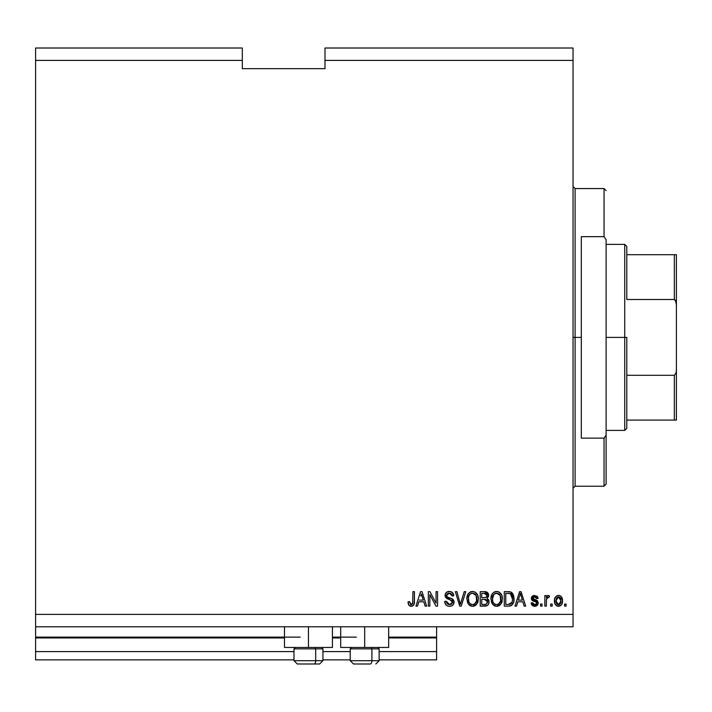 <?xml version="1.0" encoding="UTF-8"?>
<svg xmlns="http://www.w3.org/2000/svg" width="712" height="712" viewBox="0 0 712 712"><rect width="100%" height="100%" fill="white"/><g stroke="black" fill="none" stroke-linecap="round" stroke-linejoin="round"><path stroke-width="1.07" d="M436.616 659.864L379.149 659.864L436.616 659.864L436.616 651.596L379.149 651.596L436.616 651.596L436.616 637.952L388.663 637.952L436.616 637.952L436.616 659.864M350.215 659.864L322.928 659.864L350.215 659.864M293.985 659.864L35.6 659.864L293.985 659.864M350.215 651.596L322.928 651.596L350.215 651.596M293.985 651.596L35.6 651.596L35.6 659.864L35.6 651.596L293.985 651.596M340.701 637.952L332.433 637.952L340.701 637.952M284.48 637.952L35.6 637.952L35.6 651.596L35.6 637.124L300.188 637.124L35.6 637.124L35.6 637.952L284.48 637.952M436.616 637.124L436.616 637.952L436.616 637.124L388.663 637.124L436.616 637.124L436.616 626.791L436.616 637.124M356.409 637.124L332.433 637.124L356.409 637.124M35.6 626.791L35.6 637.124L35.6 626.791L573.044 626.791L35.6 626.791L35.6 614.385L573.044 614.385L573.044 60.404L324.992 60.404L324.992 68.672L242.311 68.672L242.311 48.007L35.6 48.007L242.311 48.007L242.311 60.404L35.6 60.404L242.311 60.404L242.311 68.672L324.992 68.672L324.992 60.404L573.044 60.404L573.044 48.007L324.992 48.007L573.044 48.007L573.044 614.385L35.6 614.385L35.6 626.791M332.433 647.457L284.48 647.457L308.456 647.457L308.456 626.791L308.456 647.457L332.433 647.457L332.433 626.791M388.663 647.457L340.701 647.457L364.678 647.457L364.678 626.791L364.678 647.457L388.663 647.457L388.663 626.791M35.6 48.007L35.6 614.385L35.6 48.007M429.852 606.117L429.852 594.6L429.852 606.117L428.348 606.117L428.348 591.645L429.95 591.645L436.055 603.18L436.055 591.645L437.56 591.645L437.56 606.117L435.949 606.117L429.852 594.6L435.949 606.117L437.56 606.117L437.56 591.645L436.055 591.645L436.055 603.18L429.95 591.645L428.348 591.645L428.348 606.117L429.852 606.117L428.348 606.117L428.348 591.645L429.95 591.645M454.06 601.542L453.339 604.559L452.058 605.725L449.975 606.295L447.634 606.001L446.024 604.96L444.724 601.907L444.697 601.418L446.202 601.231L447.189 603.687L449.325 604.604L451.248 604.31L452.538 602.672L451.853 600.492L446.833 598.605L445.347 596.914L445.356 593.835L446.931 592.028L450.144 591.521L452.467 592.624L453.713 595.784L452.218 595.971L451.408 593.888L449.325 593.149L447.403 593.692L446.602 595.855L447.563 597.297L452.796 599.201L454.096 602.094L451.862 598.641L447.047 596.932L446.575 595.463L449.325 593.149L452.218 595.971L453.713 595.784C453.508 593.034 452.022 591.592 449.272 591.458C446.691 591.556 445.294 592.882 445.071 595.428L452.592 602.138L449.664 604.613L446.202 601.231L444.697 601.418C444.875 604.488 446.495 606.117 449.539 606.304L449.53 606.304C452.307 606.223 453.829 604.826 454.096 602.094L454.087 601.818M461.02 602.147L464.242 591.645L465.799 591.645L461.243 606.117L459.694 606.117L455.368 591.645L456.908 591.645L460.388 604.426L464.242 591.645L465.799 591.645L464.242 591.645L460.388 604.426L456.908 591.645L455.368 591.645L459.694 606.117L461.243 606.117L459.694 606.117L455.368 591.645L456.908 591.645L460.228 603.776M472.919 606.295L470.178 605.725L467.668 602.904L466.885 598.409L468.131 593.95L470.053 592.117L473.266 591.503L475.127 592.108L477.707 595.223L478.331 598.899L477.556 602.913L475.011 605.743L472.599 606.304L476.862 604.096L478.331 598.899C478.446 594.689 476.533 592.215 472.608 591.458C468.612 592.233 466.698 594.769 466.867 599.077L468.336 604.034L471.976 606.277M496.967 606.295L494.235 605.725L491.725 602.904L490.942 598.409L492.188 593.95L494.101 592.117L497.323 591.503L499.183 592.108L501.764 595.223L502.387 598.899L501.613 602.913L499.067 605.743L496.656 606.304L500.91 604.096L502.387 598.899C502.494 594.689 500.589 592.215 496.664 591.458C492.668 592.233 490.755 594.769 490.924 599.077L492.384 604.034L496.024 606.277M552.183 604.052L552.183 606.117L550.679 606.117L550.679 604.052L552.183 604.052L550.679 604.052L550.679 606.117L552.183 606.117L550.679 606.117L550.679 604.052L552.183 604.052L552.183 606.117L552.183 604.052M562.524 600.75L561.697 604.488L559.445 606.197L556.659 605.832L554.879 603.669L554.612 598.961L555.894 596.442L557.532 595.517L559.543 595.552L561.127 596.523L562.524 600.75C562.649 597.724 561.296 595.944 558.484 595.41C555.627 595.953 554.274 597.769 554.443 600.857C554.283 603.936 555.636 605.752 558.484 606.304L558.484 606.304C561.368 605.734 562.72 603.883 562.524 600.75M411.589 606.286L408.911 605.289L411.171 606.304L408.911 605.289L408.056 601.8L409.56 601.604L410.548 604.452L411.732 604.541L412.649 603.758L412.942 591.645L414.446 591.645L414.34 603.126L413.53 605.28L411.171 606.304C413.645 605.814 414.731 604.203 414.446 601.471L414.446 591.645L412.942 591.645L412.746 603.527L411.242 604.613L409.56 601.604L408.056 601.8L408.67 604.897M516.547 606.117L517.802 601.8L516.547 606.117L514.981 606.117L519.6 591.645L521.068 591.645L525.687 606.117L524.13 606.117L522.866 601.8L517.802 601.8L522.866 601.8L524.13 606.117L525.687 606.117L521.068 591.645L519.6 591.645L514.981 606.117L516.547 606.117L514.981 606.117L519.6 591.645L521.068 591.645L525.687 606.117L524.13 606.117M538.281 602.913L537.676 604.969L536.091 606.108L532.754 605.823L531.143 602.922L532.647 602.735L533.288 604.257L534.828 604.799L536.332 604.283L536.759 602.913L536.278 602.103L532.104 600.341L531.339 598.089L532.3 596.158L533.413 595.57L537.044 596.167L538.094 598.418L536.59 598.605L536.029 597.341L534.712 596.914L533.466 597.154L532.861 598.454L537.355 600.616L538.281 602.913L532.834 598.196L534.712 596.914L536.59 598.605L538.094 598.418L534.659 595.41L531.33 598.409L536.43 602.218L536.777 603.171L534.828 604.799L532.647 602.735L531.143 602.922L534.721 606.304L538.263 603.26M542.037 604.052L542.037 606.117L540.533 606.117L540.533 604.052L542.037 604.052L540.533 604.052L540.533 606.117L542.037 606.117L540.533 606.117L540.533 604.052L542.037 604.052L542.037 606.117L542.037 604.052M546.38 600.118L546.362 606.117L544.858 606.117L544.858 595.597L546.362 595.597L546.362 597.279L547.795 595.454L549.557 595.971L548.988 597.475L546.852 597.973L546.362 600.661L546.629 598.516L547.973 597.288L548.988 597.475L549.557 595.971L548.133 595.41L546.362 597.279L546.362 595.597L544.858 595.597L544.858 606.117L546.362 606.117L544.858 606.117L544.858 595.597L546.362 595.597M566.093 604.052L566.093 606.117L564.589 606.117L564.589 604.052L566.093 604.052L564.589 604.052L564.589 606.117L566.093 606.117L564.589 606.117L564.589 604.052L566.093 604.052L566.093 606.117L566.093 604.052M513.904 596.781L513.717 601.756L511.706 605.245L509.65 606.046L504.265 606.117L504.265 591.645L509.507 591.699L511.563 592.366L513.37 594.796L514.037 598.801L510.646 591.912L504.265 591.645L504.265 606.117L508.537 606.117L504.265 606.117L504.265 591.645M484.667 606.117C487.462 606.099 488.922 604.675 489.046 601.871L488.414 604.381L487.204 605.609L480.217 606.117L480.217 591.645L485.566 591.699L487.533 592.544L488.646 595.739L487.053 598.32L488.601 599.771L489.046 601.871L487.053 598.32L488.672 595.285L484.703 591.645L480.217 591.645L480.217 606.117L484.667 606.117L480.217 606.117L480.217 591.645L484.703 591.645M417.508 606.117L418.772 601.8L417.508 606.117L415.942 606.117L420.57 591.645L422.029 591.645L426.657 606.117L425.091 606.117L423.827 601.8L418.772 601.8L423.827 601.8L425.091 606.117L426.657 606.117L422.029 591.645L420.57 591.645L415.942 606.117L417.508 606.117L415.942 606.117L420.57 591.645L422.029 591.645L426.657 606.117L425.091 606.117M573.044 626.791L573.044 614.385L573.044 626.791M324.992 48.007L324.992 60.404L324.992 48.007M408.056 601.8L408.092 602.708L408.056 601.8L409.56 601.604L409.578 602.094L409.56 601.604M411.002 604.595L411.536 604.586M411.002 604.604L412.844 603.046L412.649 603.749M411.732 604.541L412.649 603.767M412.844 603.046L412.942 601.587M412.942 591.645L414.446 591.645L414.42 602.308M414.25 603.651L413.975 604.55M413.886 604.737L413.565 605.245M413.53 605.289L412.355 606.117M414.34 603.126L413.423 605.405L411.607 606.286M408.092 602.708L408.323 604.052M409.916 606.081L410.53 606.259M519.867 595.223L520.338 593.158L522.368 600.109L518.3 600.109L519.662 595.891L518.3 600.109L522.368 600.109L520.338 593.158L519.867 595.223M521.006 595.641L520.855 595.125M531.989 605.138L534.044 606.259L532.238 605.414M531.784 604.853L531.49 604.274M531.472 604.23L531.197 603.269M531.197 603.26L532.647 602.735L532.834 603.553M532.87 603.634L534.009 604.684M534.329 604.764L535.406 604.755M536.723 603.625L536.43 602.218L535.015 601.631L536.59 602.423M536.768 603.349L536.43 602.218M536.109 602.014L535.015 601.631M534.401 601.444L533.911 601.284M531.624 599.691L531.401 599.077M531.383 597.769L531.748 596.807M532.149 596.3L531.561 597.172M537.035 596.158L537.48 596.611M537.791 597.19L537.978 597.777M538.094 598.418L536.59 598.605L536.341 597.742M536.029 597.341L535.415 597.003M534.712 596.914L534.071 596.959M532.95 598.694L532.87 597.875L533.306 599.068L534.997 599.673L533.306 599.068L532.834 598.196L533.306 599.068M537.676 604.96L537.284 605.414M536.074 606.117L535.415 606.259M531.481 604.248L531.846 604.942M537.088 600.438L536.207 600.065M535.602 599.86L534.988 599.673M532.523 600.679L533.742 601.222M536.439 604.168L534.828 604.799M548.133 595.41L549.557 595.971L548.988 597.475L547.777 597.306M548.988 597.475L547.973 597.288L546.424 599.557M546.362 606.117L546.362 600.661M546.629 598.516L547.759 597.306M558.244 606.295L557.549 606.197M555.894 605.253L555.298 604.515M554.879 603.669L554.452 601.337M554.817 598.205L555.271 597.217M555.289 597.181L554.773 598.338M557.265 595.597L558.003 595.437M559.027 595.446L560.033 595.73M561.127 596.523L561.973 597.769M562.346 598.926L562.48 599.798M562.489 601.711L562.516 601.231M562.204 603.313L561.99 603.909M561.688 604.515L560.433 605.779M559.418 606.197L558.964 606.277M561.697 604.488L562.249 603.144M562.071 597.982L561.029 596.433M560.673 596.122L558.947 595.437M560.282 595.864L559.409 595.517M554.479 599.904L554.452 600.376M557.3 597.27L556.419 598.32L555.947 600.848L558.439 596.914L561.02 600.848L560.709 598.703M560.923 602.183L561.02 600.848L558.519 604.799L559.552 604.515M557.282 604.417L556.036 602.165L556.731 603.892M557.87 604.711L558.519 604.799L555.947 600.848L556.116 602.539M560.068 597.635L557.71 597.048M560.771 598.899L560.219 597.813M560.166 597.751L559.401 597.128M559.16 604.702L560.549 603.393L561.012 601.177M508.955 591.663L509.498 591.699M509.667 591.716L508.84 591.654M511.572 592.375L513.121 594.235M512.32 593.052L513.379 594.814M509.187 606.09L508.537 606.117C512.462 605.529 514.295 603.091 514.037 598.801L514.028 598.294M513.574 602.272L513.236 603.171M513.058 603.545L513.646 602.032M512.489 604.452L511.741 605.218M511.706 605.245L511.243 605.547M510.522 605.841L509.65 606.046M509.623 606.046L509.116 606.099M509.828 606.01L512.551 604.381M510.468 605.859L511.074 605.627M513.984 600.109L514.037 598.801M512.151 595.873L512.435 597.146M512.533 598.418L512.426 600.465M511.403 603.313L511.964 602.316L508.35 604.426L510.255 604.15M505.769 604.426L505.769 593.336L510.353 593.63L505.769 593.336L505.769 604.426L508.35 604.426L505.769 604.426M511.741 594.965L510.353 593.63L512.524 599.237M509.756 604.292L511.412 603.304L512.231 601.462M490.986 597.706L491.574 595.134L493.033 592.936M491.351 595.784L491.956 594.324M494.707 591.823L495.979 591.503M497.964 591.619L498.569 591.814M500.625 593.301L501.052 593.861M502.102 596.291L501.755 595.214M501.773 595.241L501.933 595.713M502.209 600.964L502.076 601.596M501.969 601.96L501.471 603.197M500.073 605.031L497.902 606.17L500.082 605.022M497.857 606.179L497.377 606.259M495.926 606.259L495.445 606.179M495.401 606.17L493.211 604.977M501.889 595.57L501.613 594.876M493.042 592.927L492.188 593.95M496.967 593.167L493.897 594.298L495.659 593.274M499.993 595.072L497.804 593.327L499.272 594.191M493.959 594.244L492.428 599.095C492.197 595.757 493.612 593.781 496.673 593.149L500.26 595.588L500.883 598.854C501.052 602.094 499.637 604.007 496.647 604.613L498.56 604.105L500.714 600.803M500.376 601.952L498.56 604.105M495.686 604.497L494.377 603.865L496.647 604.613C493.736 604.052 492.33 602.21 492.428 599.095L492.918 601.952L492.437 598.587L493.069 595.508M492.722 596.478L492.9 595.908L492.722 596.478M500.625 596.683L499.664 594.6M500.705 600.848L500.136 595.33M500.794 597.493L500.652 596.781M497.635 604.497L498.106 604.337M492.918 601.934L493.95 603.482M493.994 603.536L493.38 602.806M485.13 591.663L486.207 591.814M486.919 592.09L487.524 592.535M487.533 592.544L486.919 592.099M487.631 592.642L488.379 593.781M488.023 593.132L488.601 594.529M488.583 596.131L488.263 597.021M488.387 599.415L488.913 600.643M489.028 602.308L488.788 603.571M488.423 604.363L487.213 605.601M486.234 605.965L486.714 605.832M487.204 605.609L487.898 605.075M489.046 601.871L489.019 601.328M485.842 591.734L485.086 591.654M487.533 601.596L484.489 599.353L487.542 601.88L486.154 604.248L487.48 602.61L487.07 600.269L485.628 599.433L481.721 599.353L484.489 599.353M486.323 604.168L484.703 604.426L486.483 604.087M484.712 593.345L481.721 593.336L481.721 597.662L485.851 597.528L487.168 595.526L485.851 597.528L481.721 597.662L481.721 593.336L484.178 593.336L487.168 595.526L486.697 594.013L484.827 593.354M484.374 597.662L486.207 597.377M485.851 597.528L487.106 596.167L486.972 594.476M481.721 604.426L481.721 599.353L481.721 604.426L484.703 604.426L481.721 604.426M487.471 602.619L487.542 601.88M485.628 604.372L484.703 604.426M487.106 596.167L487.168 595.526M485.522 593.416L484.178 593.336M467.98 603.482L467.668 602.904M466.885 598.409L467.517 595.134L469.813 592.259M467.294 595.784L467.9 594.324M468.122 593.968L470.418 591.93M470.65 591.823L471.923 591.503M476.577 593.301L477.013 593.888M478.046 596.291L477.886 595.713M478.331 598.899L478.313 599.593M478.161 600.955L478.019 601.587M477.921 601.96L477.565 602.895M476.079 604.977L473.845 606.17L476.025 605.022M473.8 606.179L473.329 606.259M471.869 606.259L471.388 606.179M470.178 605.725L469.155 604.977M477.841 595.57L477.556 594.876M472.91 593.167L470.659 593.666M475.945 595.072L473.756 593.327L475.224 594.191M468.638 596.603L468.371 599.095C468.14 595.757 469.555 593.781 472.626 593.149L476.203 595.588L476.835 598.854C476.996 602.094 475.58 604.007 472.59 604.613L474.512 604.105L476.657 600.803M476.319 601.952L474.512 604.105M471.629 604.497L470.329 603.865L472.59 604.613C469.689 604.052 468.282 602.21 468.371 599.095L468.87 601.952L468.416 598.071M469.012 595.508L468.469 597.555M471.575 593.283L471.113 593.434M469.902 594.244L468.674 596.442M476.577 596.683L475.607 594.6M476.648 600.848L476.079 595.33M476.737 597.493L476.595 596.781M473.587 604.497L474.05 604.337M468.861 601.934L469.893 603.482M469.947 603.536L469.333 602.806M461.243 606.117L465.799 591.645L461.243 606.117M444.697 601.418L446.202 601.231L446.291 601.907L446.202 601.231M448.338 604.39L447.261 603.749M451.043 604.399L451.702 604.025M452.574 602.405L452.574 601.827M452.271 600.955L451.853 600.492M445.223 596.54L445.089 595.811M446.273 592.509L445.57 593.399M446.922 592.028L447.501 591.752M447.715 591.681L448.863 591.476M450.135 591.521L450.963 591.716M453.402 594.075L451.871 592.144M452.894 593.114L453.633 594.903M453.713 595.784L452.218 595.971L452.138 595.41L452.218 595.971M451.586 594.084L451.915 594.654M451.417 593.897L449.886 593.185L451.408 593.888M449.868 593.185L448.818 593.176M447.038 594.048L446.62 594.956M447.047 596.932L446.584 595.205L447.287 597.137M448.649 597.706L449.352 597.893L448.649 597.706M450.002 598.053L449.352 597.893M452.796 599.201L452.351 598.89M453.962 601.008L453.526 600.011M453.758 603.803L452.77 605.218M452.752 605.236L451.8 605.868M450.402 606.25L452.058 605.725M451.248 606.072L450.411 606.25M448.462 591.512L447.67 591.69M436.055 591.645L437.56 591.645L437.56 606.117L435.949 606.117M420.837 595.223L420.632 595.891M421.166 593.852L423.337 600.109L419.27 600.109L423.337 600.109L421.691 594.654M421.976 595.641L421.824 595.125M520.517 593.906L520.338 593.158M560.531 598.285L560.166 597.742M558.769 596.932L558.119 596.932M555.965 600.198L555.965 601.507M558.19 604.782L558.84 604.782M512.328 601.026L512.462 600.136M512.453 597.315L512.275 596.3M512.017 595.526L511.474 594.564M510.976 594.022L510.112 593.541M509.863 593.47L508.315 593.336M496.673 593.149L496.166 593.185M493.897 594.298L493.274 595.116M496.157 604.586L497.145 604.586M500.848 599.86L500.803 597.599M472.626 593.149L472.109 593.185M469.849 594.298L469.217 595.116M472.109 604.586L473.088 604.586M476.791 599.86L476.755 597.599M297.349 663.993L314.037 663.993A3.311 1.655 -90 0 0 315.692 660.692L315.692 648.863L314.989 647.457L315.692 648.863L293.985 648.863L315.692 648.863L315.692 660.692L294.065 660.692M295.391 647.457L293.985 648.863L293.985 660.692L297.296 663.993L293.985 660.692L322.928 660.692L319.617 663.993L314.037 663.993L319.563 663.993M319.617 663.993L322.928 660.692L322.928 648.863L315.692 648.863L322.928 648.863L321.521 647.457M297.883 663.993L314.037 663.993A3.311 1.655 90 0 0 315.692 660.692L322.848 660.692M353.579 663.993L370.267 663.993A3.311 1.655 -90 0 0 371.913 660.692L371.913 648.863L371.21 647.457L371.913 648.863L350.215 648.863L371.913 648.863L371.913 660.692L350.286 660.692M351.621 647.457L350.215 648.863L350.215 660.692L353.517 663.993L350.215 660.692L379.149 660.692L379.149 648.863L371.913 648.863L379.149 648.863L377.743 647.457M354.113 663.993L370.267 663.993A3.311 1.655 90 0 0 371.913 660.692L379.078 660.692M573.044 186.5L575.109 188.564L575.109 337.399L581.312 337.399L581.312 236.66L604.052 236.66L606.117 239.739L606.117 435.05L604.052 438.138L604.052 486.225L604.052 438.138L581.312 438.138L581.312 337.399L575.109 337.399L575.109 188.564L575.109 337.399L573.044 337.399L575.109 337.399L575.109 486.225L573.044 488.298M604.052 236.66L604.052 188.564L604.052 236.66L606.117 239.739L606.117 484.16L606.117 435.05L604.052 438.138L581.312 438.138L581.312 236.66L604.052 236.66M575.109 337.399L575.109 486.225L575.109 337.399M674.335 420.08L626.791 420.08L626.791 337.399L624.727 337.399L624.727 430.413L624.727 337.399L606.117 337.399L624.727 337.399L624.727 244.376L624.727 337.399L626.791 337.399L626.791 428.348L626.791 420.08L676.4 420.08L676.4 370.017L676.053 373.008L674.335 375.286L626.791 375.286L674.335 375.286L674.335 420.08L674.335 375.286L676.053 373.008L676.4 370.017L676.382 420.08M626.791 299.503L626.791 246.441L626.791 299.503L674.335 299.503L675.501 300.384L676.4 304.781L676.4 370.017L676.4 254.709L626.791 254.709L674.335 254.709L674.335 299.503L674.335 254.709L676.382 254.709L676.4 304.781L676.053 301.79L674.335 299.503L626.791 299.503M675.501 254.709L675.021 254.709M284.48 647.457L284.48 626.791M340.701 647.457L340.701 626.791M379.149 660.692L375.847 663.993L379.149 660.692M606.117 484.16L604.052 486.225L575.109 486.225M575.109 188.564L604.052 188.564L606.117 190.629M626.791 428.348L624.727 430.413L606.117 430.413M606.117 244.376L624.727 244.376L626.791 246.441"/></g></svg>
